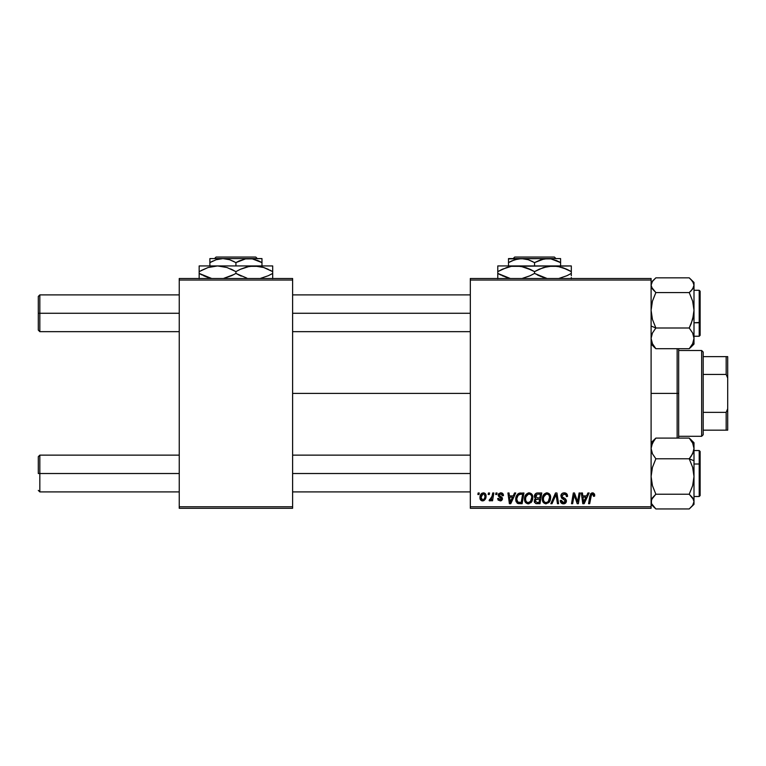 <?xml version="1.0" encoding="UTF-8"?>
<svg xmlns="http://www.w3.org/2000/svg" width="766" height="766" viewBox="0 0 766 766"><rect width="100%" height="100%" fill="white"/><g stroke="black" fill="none" stroke-linecap="round" stroke-linejoin="round"><path stroke-width="1.15" d="M292.612 393.398L470.324 393.398L292.612 393.398M470.324 508.298L651.1 508.298L651.1 506.766L470.324 506.766L470.324 280.03L651.1 280.03L651.1 506.766L651.1 278.498L470.324 278.498L651.1 278.498L651.1 280.03L470.324 280.03L470.324 278.498L470.324 506.766L651.1 506.766L651.1 508.298L470.324 508.298L470.324 506.766L470.324 508.298M495.947 492.978L495.688 494.51L496.828 494.51L497.067 492.978L495.947 492.978L497.067 492.978L495.947 492.978L495.688 494.51L496.828 494.51L497.067 492.978L496.828 494.51L495.688 494.51L495.947 492.978M488.43 492.978L488.172 494.51L489.311 494.51L489.541 492.978L488.43 492.978L489.541 492.978L488.43 492.978L488.172 494.51L489.311 494.51L489.541 492.978L489.311 494.51L488.172 494.51L488.43 492.978M529.172 492.835L526.309 494.127L524.566 497.986L525.342 502.295L527.784 503.817L531.087 502.563L532.782 498.733L531.968 494.338L529.172 492.835C526.041 493.582 524.48 495.659 524.499 499.059C524.423 501.778 525.658 503.367 528.205 503.837L531.393 502.218L532.858 497.469C532.868 494.836 531.642 493.285 529.172 492.835L529.383 492.844M514.522 492.978L513.21 495.899L509.4 495.899L509.045 492.978L507.925 492.978L509.39 503.702L510.75 503.702L515.738 492.978L514.522 492.978L515.738 492.978L514.522 492.978L513.21 495.899L509.4 495.899L509.045 492.978L507.925 492.978L509.39 503.702L510.75 503.702L515.738 492.978L510.75 503.702L509.39 503.702L507.925 492.978L509.045 492.978M537.473 492.978L535.712 493.563L534.611 495.075L534.457 496.981L535.731 498.475L534.591 499.556L534.323 501.845L535.903 503.578L539.963 503.702L541.773 492.978L537.473 492.978C535.549 493.218 534.524 494.329 534.39 496.311L535.731 498.475L534.247 501.088L535.731 503.521L539.963 503.702L541.773 492.978L539.963 503.702L535.549 503.444M552.027 503.702L550.831 503.702L555.513 492.978L550.831 503.702L552.027 503.702L556.049 494.51L557.457 503.702L558.577 503.702L556.939 492.978L555.513 492.978L556.939 492.978L555.513 492.978L550.831 503.702L552.027 503.702L556.049 494.51L557.457 503.702L558.577 503.702L556.939 492.978L558.577 503.702L557.457 503.702M594.694 495.2L593.401 492.978L591.955 492.892L590.605 493.783L588.547 503.702L589.676 503.702L591.505 494.491L592.903 494.175L593.478 496.32L594.598 496.177L594.694 495.2L594.598 496.177L594.694 495.2L592.501 492.835L589.877 495.841L588.547 503.702L589.676 503.702L590.969 496.109L592.434 494.089L593.583 495.382L593.478 496.32L594.598 496.177L593.478 496.32L593.526 494.903M577.937 499.518L579.086 492.978L577.593 502.056L574.5 492.978L573.322 492.978L571.513 503.702L572.642 503.702L574.136 494.597L577.2 503.702L578.378 503.702L580.207 492.978L579.086 492.978L580.207 492.978L579.086 492.978L577.593 502.056L574.5 492.978L573.322 492.978L571.513 503.702L572.642 503.702L574.136 494.597L577.2 503.702L578.378 503.702L580.207 492.978L578.378 503.702L577.2 503.702M587.924 492.978L586.603 495.899L582.802 495.899L582.438 492.978L581.317 492.978L582.782 503.702L584.152 503.702L589.131 492.978L587.924 492.978L589.131 492.978L587.924 492.978L586.603 495.899L582.802 495.899L582.438 492.978L581.317 492.978L582.782 503.702L584.152 503.702L589.131 492.978L584.152 503.702L582.782 503.702L581.317 492.978L582.438 492.978M564.216 492.835L561.842 493.677L560.865 495.659L561.535 498.044L565.289 500.792L564.743 502.228L563.259 502.573L561.737 501.759L561.411 500.38L560.291 500.495L560.789 502.496L562.799 503.798L565.576 503.099L566.4 500.648L565.432 498.867L562.254 496.818L562.139 495.123L564.714 494.137L566.064 494.893L566.419 496.598L567.539 496.464L566.773 493.811L564.216 492.835C562.177 492.931 561.057 493.974 560.856 495.985L565.308 501.06L563.46 502.582L561.411 500.38L560.291 500.734C560.434 502.688 561.478 503.722 563.422 503.837C565.279 503.779 566.285 502.831 566.419 500.993L565.164 498.647L562.254 496.818L561.966 495.88L564.14 494.089L566.141 495.018L566.419 496.598L567.539 496.464C567.568 494.166 566.467 492.959 564.216 492.835M547.001 492.835L544.128 494.127L542.395 497.986L543.171 502.295L545.612 503.817L548.906 502.563L550.61 498.733L549.902 494.51L547.001 492.835C543.87 493.582 542.309 495.659 542.328 499.059C542.251 501.778 543.487 503.367 546.034 503.837L549.212 502.218L550.687 497.469C550.697 494.836 549.471 493.285 547.001 492.835L547.211 492.844M503.473 495.478L502.343 493.208L498.992 493.4L498.321 495.861L501.376 498.972L499.911 499.92L498.733 498.407L497.622 498.542L498.168 500.131L500.83 500.84L502.41 499.365L502.151 497.517L499.422 495.535L499.758 494.099L501.165 493.85L502.352 495.755L503.473 495.478C503.396 493.783 502.506 492.902 500.811 492.835L498.178 495.095L498.743 496.512L501.385 498.867L500.208 499.939L498.733 498.407L497.622 498.542L500.16 500.916L502.496 498.695L499.288 495.008L500.753 493.811L502.352 495.755L503.473 495.621L502.343 495.401M519.252 493.16L520.765 492.978L517.864 493.917L516.16 496.607L515.978 501.251L517.778 503.453L522.134 503.702L523.944 492.978L519.051 493.227C516.772 494.549 515.662 496.569 515.729 499.308L518.094 503.559L522.134 503.702L523.944 492.978L522.134 503.702L518.256 503.597M483.413 492.835C481.029 493.428 479.87 495.037 479.937 497.651C479.88 499.537 480.751 500.629 482.532 500.916C484.993 500.322 486.171 498.666 486.065 495.947C486.056 494.108 485.175 493.074 483.413 492.835L481.479 493.601L480.119 496.023L480.244 499.375L481.948 500.849L484.141 500.457L485.634 498.436L485.721 494.271L483.413 492.835L484.782 493.218M492.73 492.978L491.609 498.197L490.642 499.499L489.57 499.413L489.129 500.629L490.499 500.705L491.695 499.164L491.408 500.773L492.538 500.773L493.859 492.978L492.73 492.978L493.859 492.978L492.73 492.978L492.155 496.09L489.129 500.629L489.886 500.916L491.695 499.164L491.408 500.773L492.538 500.773L493.859 492.978L492.538 500.773L491.408 500.773M478.128 492.978L477.869 494.51L479.009 494.51L479.238 492.978L478.128 492.978L479.238 492.978L478.128 492.978L477.869 494.51L479.009 494.51L479.238 492.978L479.009 494.51L477.869 494.51L478.128 492.978M179.244 508.298L292.612 508.298L292.612 506.766L179.244 506.766L179.244 280.03L292.612 280.03L292.612 506.766L292.612 278.498L179.244 278.498L292.612 278.498L292.612 280.03L179.244 280.03L179.244 278.498L179.244 506.766L292.612 506.766L292.612 508.298L179.244 508.298L179.244 506.766L179.244 508.298M575.371 498.637L575.094 497.871M574.845 497.124L574.548 496.177M573.734 497.412L572.642 503.702L571.513 503.702L573.322 492.978L574.5 492.978L576.97 499.872M577.401 501.328L577.593 502.056L577.65 501.424M574.136 494.597L574.27 495.123M583.338 499.853L582.955 497.153L585.99 497.153L583.625 502.525L582.955 497.153L585.99 497.153L583.577 501.854M583.414 500.418L583.481 500.945M593.583 495.382L593.478 496.32L592.913 494.185M591.007 495.832L589.676 503.702L588.547 503.702L589.877 495.841M594.416 493.859L594.675 494.75M564.571 492.844L565.586 493.036M567.175 494.463L567.462 495.439M567.539 496.464L566.419 496.598M566.428 496.253L565.978 494.779M564.887 494.166L565.758 494.577M564.714 494.137L564.14 494.089M561.976 495.688L562.254 496.818L561.976 495.688M563.403 497.651L562.665 497.191M563.824 497.871L565.164 498.647M566.246 499.987L566.4 500.61M566.38 501.567L565.959 502.649M564.571 503.674L563.996 503.798M562.78 503.789L560.798 502.496M560.53 501.979L560.3 501.041M560.291 500.734L561.411 500.38M561.995 502.065L562.656 502.458M563.058 502.553L563.795 502.563M564.13 502.506L564.743 502.228M565.231 501.558L564.427 499.796M565.308 501.06L564.992 500.188M563.948 499.509L562.972 498.982M561.095 494.712L561.382 494.194M561.411 494.156L562.005 493.534M562.368 493.294L562.943 493.026M556.422 497.316L555.829 495.056M550.189 495.056L550.639 496.646M550.361 499.978L549.729 501.471M543.171 502.285L542.768 501.558M542.51 500.744L542.366 499.92M542.328 499.059L542.395 497.996M542.395 497.967L542.472 497.479M542.759 496.416L542.596 496.933M544.511 493.773L543.803 494.51M545.976 492.988L546.474 492.873M547.862 501.874L546.072 502.582C544.272 502.237 543.4 501.098 543.439 499.183C543.372 496.502 544.54 494.807 546.924 494.089C548.695 494.424 549.586 495.535 549.567 497.421L548.341 501.395L547.144 502.343M546.072 502.582L544.923 502.285M544.052 501.462L543.525 500.131M544.463 495.583L543.898 496.694L546.12 494.233M549.251 499.7L548.925 500.504M546.397 502.563L547.814 501.912M543.439 499.183L543.467 499.777L543.439 499.183M546.924 494.089L548.303 494.549L546.924 494.089M549.088 495.43L549.567 497.421M537.215 503.702L536.085 503.616M534.582 502.553L534.323 501.854M535.405 498.312L534.706 497.613M534.448 495.669L534.611 495.085M535.712 493.553L536.248 493.237M536.277 493.227L536.842 493.036M537.129 502.448L539.044 502.448L539.609 499.106L535.98 499.547L535.367 501.05L535.98 499.547L539.609 499.106L539.044 502.448L537.129 502.448L535.367 501.05L535.98 499.547L537.32 499.116M537.454 497.852L539.819 497.852L540.432 494.223L538.345 494.223L540.432 494.223L539.819 497.852L537.454 497.852L535.501 496.339L535.597 496.99M535.625 497.048L537.244 494.281M535.539 495.918L536.114 494.817M502.285 495.047L501.586 494.013L500.217 493.878M499.317 494.75L499.633 495.803M499.298 494.874L500.399 496.32M499.288 495.008L499.576 495.746M502.496 498.695L502.41 499.375M501.816 500.322L501.184 500.725M497.622 498.542L498.733 498.407L499.078 499.451M499.116 499.499L499.623 499.844M499.844 499.901L500.6 499.892M500.064 499.93L501.385 498.867L501.194 498.12M500.208 499.939L501.27 498.235L498.743 496.512L498.178 495.095M501.376 498.972L499.183 496.856M501.385 498.867L500.351 497.536M498.369 494.194L498.992 493.4M500.322 492.864L500.811 492.835M501.337 492.873L502.458 493.275M502.18 494.702L501.816 494.175M500.974 493.821L500.495 493.821M500.026 496.1L500.591 496.425M509.945 499.853L509.562 497.153L512.598 497.153L510.223 502.525L509.562 497.153L512.598 497.153L510.175 501.854M510.022 500.418L510.089 500.945M517.49 503.31L516.964 502.917M516.207 501.864L515.978 501.251M515.834 500.629L515.748 499.968M515.911 497.488L516.045 496.952M516.16 496.607L516.514 495.755M521.167 494.223L522.603 494.223L521.215 502.448L517.816 502.056L516.839 499.375C516.772 496.215 518.218 494.501 521.167 494.223L522.603 494.223L521.215 502.448L518.362 502.324M517.816 502.056L516.839 499.375L516.964 500.638M516.916 498.273L518.17 495.286L520.353 494.271M520.219 494.281L519.089 494.577M518.467 494.999L517.672 495.995M517.146 497.22L516.954 498.005M516.858 498.829L516.839 499.375L516.858 498.829M532.37 495.056L532.81 496.636M531.901 501.481L532.753 498.963M529.124 503.731L528.435 503.827M525.352 502.295L524.94 501.558M524.681 500.734L524.547 499.92M524.519 498.503L524.566 497.996M524.566 497.967L524.653 497.45M528.147 492.988L528.904 492.844M528.569 502.563L530.512 501.395L528.243 502.582C526.443 502.237 525.572 501.098 525.62 499.183C525.553 496.502 526.711 494.807 529.095 494.089C530.876 494.424 531.757 495.535 531.748 497.421L530.512 501.395L529.325 502.343M526.223 501.462L525.696 500.131M526.635 495.583L526.07 496.694L528.291 494.233M531.432 499.7L531.097 500.504M525.62 499.183L525.648 499.777L525.62 499.183M529.095 494.089L530.474 494.549L529.095 494.089M531.748 497.421L531.709 496.828L531.748 497.421M531.604 496.244L531.709 496.828M486.027 495.363L485.768 494.367M485.883 497.622L485.721 498.197M485.634 498.455L485.271 499.202M484.15 500.447L483.375 500.801M480.052 498.81L479.956 498.235M479.985 496.732L480.119 496.023M480.981 494.147L481.479 493.601M481.517 493.563L482.168 493.141M482.293 494.281L483.777 493.859L484.945 496.062C485.05 498.024 484.265 499.317 482.58 499.939L481.058 497.354L483.068 493.85M481.278 496.09L481.891 494.75M484.667 497.89L483.93 499.288M481.575 499.461L481.058 497.354M481.776 494.932L481.479 495.535M491.37 499.738L491.025 500.217M490.977 500.275L490.202 500.859M489.129 500.629L489.886 500.916L489.129 500.629L489.57 499.413L490.384 499.623M491.609 498.197L491.858 497.46M492.059 496.627L492.155 496.09M549.423 499.001L549.308 499.518M518.793 494.75L519.539 494.415M528.243 502.582L527.094 502.285M531.604 499.001L531.48 499.518M481.086 497.048L481.192 496.435M484.916 496.684L484.821 497.297M483.719 499.489L483.193 499.815M39.832 313.275L39.832 294.891L39.832 313.275L179.244 313.275L39.832 313.275L39.832 331.659L39.832 313.275L38.3 313.275L39.832 313.275M38.3 296.423L38.3 330.127L38.3 296.423L39.832 294.891L179.244 294.891M292.612 313.275L470.324 313.275L292.612 313.275M39.832 473.522L38.3 473.522L38.3 456.67L38.3 473.522L39.832 473.522L39.832 491.906L39.832 473.522L179.244 473.522L39.832 473.522L39.832 455.138L39.832 473.522M470.324 473.522L292.612 473.522L470.324 473.522M651.1 344.106L655.868 348.702L652.441 343.704L651.1 338.352L652.431 333.038L655.868 328.001L651.1 326.029L655.868 328.001L652.441 319.432L651.1 310.278L652.431 301.182L655.868 292.564L689.228 292.564L692.655 301.124L693.996 310.278L692.665 319.384L689.228 328.001L692.655 332.999L693.996 338.352L692.665 343.666L689.228 348.702L692.665 345.131L693.996 341.339M699.205 303.767L699.205 322.773L700.124 322.4L700.124 304.14M693.996 322.773L699.205 322.773L699.205 290.295L700.124 291.214L700.124 335.317L700.124 322.4L693.996 322.773M693.996 344.087L693.996 282.434L689.228 277.838L655.868 277.838L689.228 277.838L692.665 281.409L693.996 285.201L692.665 288.993L689.228 292.564L655.868 292.564L652.431 288.983L651.1 285.201L652.431 281.409L655.868 277.838L651.1 282.434M653.953 346.95L655.868 348.702L689.228 348.702L655.868 348.702L652.441 343.704L651.1 338.352L652.431 333.038L655.868 328.001L689.228 328.001L655.868 328.001L652.441 319.432L651.1 310.278L652.431 301.182L655.868 292.564L651.445 287.116L651.1 285.201L652.431 281.409M691.009 279.456L693.651 283.286L693.996 285.201L693.996 282.453M693.996 336.255L699.205 336.255L699.205 322.773L699.205 336.255L700.124 335.336M691.152 323.769L689.228 328.001L692.655 332.999L693.996 338.352L693.996 310.278L693.651 314.864L691.152 323.769M690.961 347.142L693.996 344.106L693.996 338.352L692.665 343.666L689.228 348.702L691.143 346.96M691.143 290.812L689.228 292.564L692.655 301.124L693.996 310.278L693.996 285.201L693.651 287.126L691.143 290.812M651.445 343.254L651.1 341.339M693.642 471.856L693.996 476.509L693.996 460.759L689.228 458.786L692.655 467.356L693.996 476.509L692.665 485.606L689.228 494.223L655.868 494.223L652.441 485.663L651.1 476.509L652.431 467.413L655.868 458.786L689.228 458.786L692.655 467.356L693.642 471.856M700.124 482.647L700.124 464.387L699.205 464.014L699.205 483.02M693.996 496.502L699.205 496.502L699.205 464.014L693.996 464.014L699.205 464.014L699.205 450.542L699.205 464.014L700.124 464.387L700.124 495.564M651.1 504.354L655.868 508.95L689.228 508.95L655.868 508.95L651.445 503.501L651.445 499.662L655.868 494.223L652.441 485.663L651.1 476.509L652.431 467.413L655.868 458.786L652.441 453.788L651.1 448.436L651.445 445.755L653.944 440.555L655.868 438.085L689.228 438.085L692.655 443.083L693.996 448.436L692.665 453.75L689.228 458.786L655.868 458.786L652.441 453.788L651.1 448.436L652.431 443.121L655.868 438.085L652.431 441.656L651.1 445.448M654.087 507.331L651.445 503.501L651.1 501.586L652.431 497.795L655.868 494.223L689.228 494.223L692.665 497.804L693.996 501.586L693.996 442.7L689.228 438.085L655.868 438.085L651.1 442.681M693.996 504.334L693.996 501.586L692.665 505.378L689.228 508.95L693.996 504.354L693.996 476.509L692.665 485.606L689.228 494.223L693.651 499.671L693.996 501.586L692.665 505.378M693.996 450.542L699.205 450.542L700.124 451.461L700.124 464.387L700.124 453.606M691.143 439.837L689.228 438.085L692.655 443.083L693.996 448.436L693.996 442.681M691.152 456.316L689.228 458.786L693.996 460.759L693.996 448.436L693.651 451.117L691.152 456.316M693.651 443.524L693.996 445.448M677.144 393.398L678.676 393.398L678.676 348.702L678.676 438.085L678.676 393.398L677.144 393.398L677.144 348.702L677.144 393.398L651.1 393.398L677.144 393.398L677.144 438.085L677.144 393.398M701.656 350.502L703.188 352.034L703.188 356.63L703.188 352.034L701.656 350.502L678.676 350.502L701.656 350.502L701.656 436.294L678.676 436.294L701.656 436.294L701.656 350.502M703.188 434.762L701.656 436.294L703.188 434.762L703.188 430.166L703.188 434.762M703.188 374.44L703.188 412.347L703.188 356.63L703.188 374.44L726.168 374.44L727.7 378.078L727.7 408.718L726.168 412.347L703.188 412.347L703.188 430.166L703.188 412.347L726.168 412.347L726.168 430.166L727.7 430.166L727.7 408.718L727.7 430.166L726.168 430.166L726.168 412.347L727.7 408.718L727.7 356.63L703.188 356.63L726.168 356.63L726.168 374.44L726.168 356.63L727.7 356.63L727.7 378.078L726.168 374.44L703.188 374.44M703.188 430.166L726.168 430.166L703.188 430.166M514.685 257.05L554.402 257.05L514.685 257.05L513.153 258.582L514.685 257.05M555.934 258.582L554.402 257.05L555.934 258.582M511.86 260.871L518.103 258.879L521.522 258.582L528.214 259.703L534.544 262.604L544.147 258.879L550.936 258.87L560.588 262.604L555.992 260.335L560.588 262.604L560.588 265.936L560.588 258.87M534.544 262.604L534.544 265.936L534.544 262.604L540.834 259.712L547.566 258.582L560.588 258.582L508.5 258.582L508.5 262.604L514.79 259.712L521.522 258.582L528.214 259.703L532.782 261.646M508.5 259.703L508.5 265.936L508.5 262.604L511.841 260.88M502.515 269.163L511.334 266.357L516.16 265.936L497.776 265.936L571.312 265.936L548.13 266.348L557.686 266.338L566.926 269.326L562.426 267.535L571.312 271.624L566.936 269.335L571.312 271.624L571.312 273.424L566.936 275.712L558.768 278.498L566.936 275.712L571.312 273.424L571.312 266.348M566.926 275.712L571.312 273.424L571.312 275.712L571.312 273.424M560.358 266.922L557.725 266.348M539.283 269.163L548.102 266.357L552.928 265.936L557.686 266.338L566.936 269.335M539.896 276.153L547.096 278.498L534.544 273.424L534.544 271.624L530.168 269.335L534.544 271.624L534.544 273.424L543.458 277.512L534.544 273.424L530.168 275.712L522 278.498L529.813 275.875M530.168 269.335L525.629 267.525L534.544 271.624L543.429 267.535L552.928 265.936L511.401 266.338L520.918 266.338L531.671 270.063M497.776 266.348L497.776 271.624L506.661 267.535L511.334 266.357L516.16 265.936L523.609 266.922L520.957 266.348M502.151 275.712L510.328 278.498L497.776 273.424L497.776 271.624L497.776 273.424L506.69 277.512L497.776 273.424L497.776 278.69M571.312 278.69L571.312 277.522M571.312 269.335L571.312 271.624L568.382 270.034M534.544 271.624L539.235 269.192M516.16 265.936L520.918 266.338L529.182 268.885M497.776 271.624L502.151 269.335L497.776 271.624L497.776 267.516M497.776 270.139L497.776 269.335M560.348 266.913L552.928 265.936M534.544 273.424L529.861 275.846M497.776 275.703L497.776 273.424L500.705 275.004M538.919 275.712L537.426 274.975M571.312 274.898L571.312 275.703M560.588 260.986L560.588 262.604L558.51 261.484M508.5 258.87L547.566 258.582L550.936 258.87L557.485 260.986M508.5 261.56L508.5 260.995M509.85 261.867L508.5 262.604M214.537 258.582L216.069 257.05L255.787 257.05L257.319 258.582L255.787 257.05L216.069 257.05L214.537 258.582M209.884 258.87L209.884 265.936L209.884 262.604L216.175 259.712L222.906 258.582L229.589 259.703L235.928 262.604L235.928 265.936L235.928 262.604L239.03 260.986L245.532 258.879L252.32 258.87L261.972 262.604L261.972 265.936L261.972 258.87M261.972 260.986L261.972 262.604L257.376 260.335L259.894 261.484M212.996 260.986L209.884 262.604L216.175 259.712L222.906 258.582L229.589 259.703L234.166 261.646M199.16 266.348L199.16 273.424L211.703 278.498L199.16 273.424L199.16 271.624L208.046 267.535L217.544 265.936L199.16 265.936L199.16 267.525L199.16 265.936L272.696 265.936L254.312 265.936L263.753 267.516L272.696 271.624L272.696 273.424L268.32 275.712L260.153 278.498L268.32 275.712L272.696 273.424L272.696 265.936M222.341 266.348L217.544 265.936L226.985 267.516L235.928 271.624L235.928 273.424L231.552 275.712L223.385 278.498L234.032 274.467M246.882 278.115L235.928 273.424L235.928 271.624L240.304 269.335L249.477 266.357L254.312 265.936L249.515 266.348L259.071 266.338L263.753 267.516L272.696 271.624L263.782 267.525L268.32 269.335M272.696 278.69L272.696 273.424L270.8 274.467M247.035 266.884L254.312 265.936L261.733 266.913L259.109 266.348M240.668 269.163L246.719 266.961M246.863 278.115L235.928 273.424L241.28 276.153M254.312 265.936L217.544 265.936L226.985 267.516L235.928 271.624L230.566 268.885M217.544 265.936L208.065 267.525L201.056 270.57M202.061 274.994L199.16 273.424L199.16 277.522L199.16 273.424L208.074 277.512L203.536 275.712M199.16 275.703L199.16 278.69M199.16 270.101L199.16 271.624M233.075 270.072L231.552 269.335M240.61 269.192L237.824 270.57M272.696 269.335L272.696 271.624L269.795 270.044M235.928 271.624L240.304 269.335M199.16 267.525L199.16 269.335M238.781 274.965L240.304 275.703M272.696 274.937L272.696 273.424M272.696 277.512L272.696 275.712M235.928 273.424L231.552 275.712M209.884 261.56L209.884 262.604M259.061 261.072L252.32 258.87L248.95 258.582L209.884 258.582L261.972 258.582L245.532 258.879L235.928 262.604M209.884 259.703L209.884 260.986M255.787 257.05L257.319 258.582L255.787 257.05M292.612 294.891L470.324 294.891M38.3 330.127L39.832 331.659L179.244 331.659M292.612 331.659L470.324 331.659M179.244 491.906L39.832 491.906L38.3 490.374M470.324 491.906L292.612 491.906M470.324 455.138L292.612 455.138M179.244 455.138L39.832 455.138L38.3 456.67M693.996 290.295L699.205 290.295M699.205 496.502L700.124 495.583"/></g></svg>

